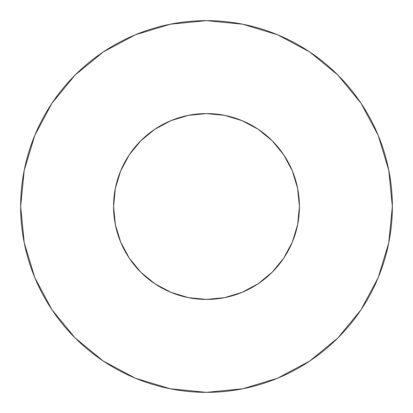 <?xml version="1.0" encoding="UTF-8"?>
<svg xmlns="http://www.w3.org/2000/svg" width="413" height="413" viewBox="0 0 413 413"><rect width="100%" height="100%" fill="white"/><g stroke="black" fill="none" stroke-linecap="round" stroke-linejoin="round"><path stroke-width="0.62" d="M113.575 206.5A92.925 92.925 0 0 1 206.5 113.575A92.925 92.925 0 0 1 299.425 206.5A92.925 92.925 0 0 1 206.5 299.425A92.925 92.925 0 0 1 113.575 206.5L115.361 224.631L120.648 242.059L129.238 258.125L140.792 272.208L154.875 283.762L170.941 292.352L188.369 297.639L206.5 299.425L224.631 297.639L242.059 292.352L258.125 283.762L272.208 272.208L283.762 258.125L292.352 242.059L297.639 224.631L299.425 206.5L297.639 188.369L292.352 170.941L283.762 154.875L272.208 140.792L258.125 129.238L242.059 120.648L224.631 115.361L206.5 113.575L188.369 115.361L170.941 120.648L154.875 129.238L140.792 140.792L129.238 154.875L120.648 170.941L115.361 188.369L113.575 206.5M20.65 206.5A185.85 185.85 0 0 1 206.5 20.65A185.85 185.85 0 0 1 392.35 206.5A185.85 185.85 0 0 1 206.5 392.35A185.85 185.85 0 0 1 20.65 206.5L24.222 242.756L34.795 277.624L51.971 309.755L75.083 337.917L103.245 361.029L135.376 378.205L170.244 388.778L206.5 392.35L242.756 388.778L277.624 378.205L309.755 361.029L337.917 337.917L361.029 309.755L378.205 277.624L388.778 242.756L392.35 206.5L388.778 170.244L378.205 135.376L361.029 103.245L337.917 75.083L309.755 51.971L277.624 34.795L242.756 24.222L206.5 20.65L170.244 24.222L135.376 34.795L103.245 51.971L75.083 75.083L51.971 103.245L34.795 135.376L24.222 170.244L20.65 206.5M296.999 227.604L292.352 242.059M119.527 239.23L115.361 224.631M173.77 119.527L188.369 115.361M227.604 116.001L242.059 120.648M293.473 173.77L297.639 188.369M361.029 103.245L337.917 75.083L309.802 52.007M103.245 51.971L75.083 75.083L52.007 103.198M51.971 309.755L75.083 337.917L103.198 360.993M309.755 361.029L337.917 337.917L360.993 309.802"/></g></svg>
